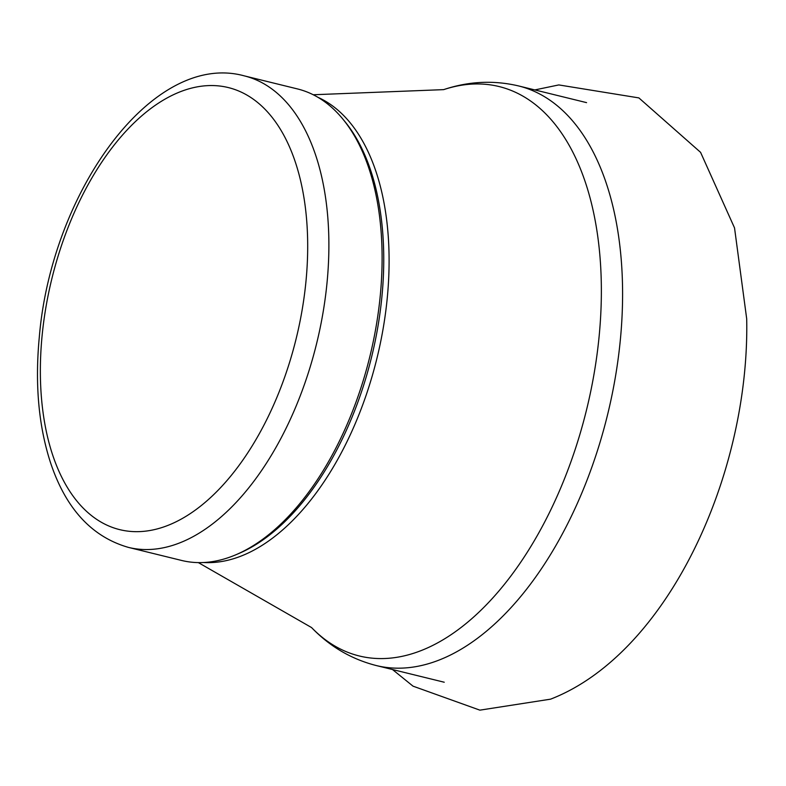 <?xml version="1.0" encoding="UTF-8"?>
<svg xmlns="http://www.w3.org/2000/svg" width="786" height="786" viewBox="0 0 786 786"><rect width="100%" height="100%" fill="white"/><g stroke="black" fill="none" stroke-linecap="round" stroke-linejoin="round"><path stroke-width="1.18" d="M244.21 75.849L297.432 88.916A242.776 134.16 103.8 0 1 342.893 119.128A242.776 134.16 103.8 0 1 370.854 352.374A242.776 134.16 103.8 0 1 241.125 552.371A242.776 134.16 103.8 0 1 235.918 554.749A242.776 134.16 103.8 0 1 181.635 560.457L128.413 547.39C91.756 536.858 65.778 508.591 50.491 462.581C38.583 425.806 34.859 383.99 39.3 337.135C51.326 192.069 152.661 50.746 244.21 75.849A242.776 134.16 103.8 0 1 325.944 292.657A242.776 134.16 103.8 0 1 187.903 539.304A242.776 134.16 103.8 0 1 128.413 547.39M342.893 119.128L344.867 121.535A240.752 133.04 103.8 0 1 372.593 352.835A240.752 133.04 103.8 0 1 243.945 551.173A240.752 133.04 103.8 0 1 238.787 553.521L235.918 554.749M175.524 522.061A227.596 125.77 103.8 0 1 57.535 257.936A227.596 125.77 103.8 0 1 289.032 145.813A227.596 125.77 103.8 0 1 175.524 522.061M317.947 97.317A240.752 133.04 103.8 0 1 384.55 319.863A240.752 133.04 103.8 0 1 249.3 552.489A240.752 133.04 103.8 0 1 203.712 562.511M311.561 627.562C329.747 646.475 351.293 659.13 376.18 665.526A298.405 164.903 103.8 0 0 449.307 655.593A298.405 164.903 103.8 0 0 618.975 352.413A298.405 164.903 103.8 0 0 518.514 85.92C493.49 80.054 468.544 81.292 443.668 89.633A293.168 162.004 103.8 0 1 601.251 301.058A293.168 162.004 103.8 0 1 431.121 646.22A293.168 162.004 103.8 0 1 311.561 627.562L198.347 562.609M534.824 89.928L558.817 84.927L638.88 97.906L700.581 152.346L734.537 227.93L746.7 318.861C749.854 475.117 667.157 654.011 550.573 699.167L479.882 710.151L413.023 686.158L392.489 669.525M443.668 89.633L313.241 94.752M376.18 665.526L444.237 682.228M518.514 85.92L586.572 102.632"/></g></svg>

